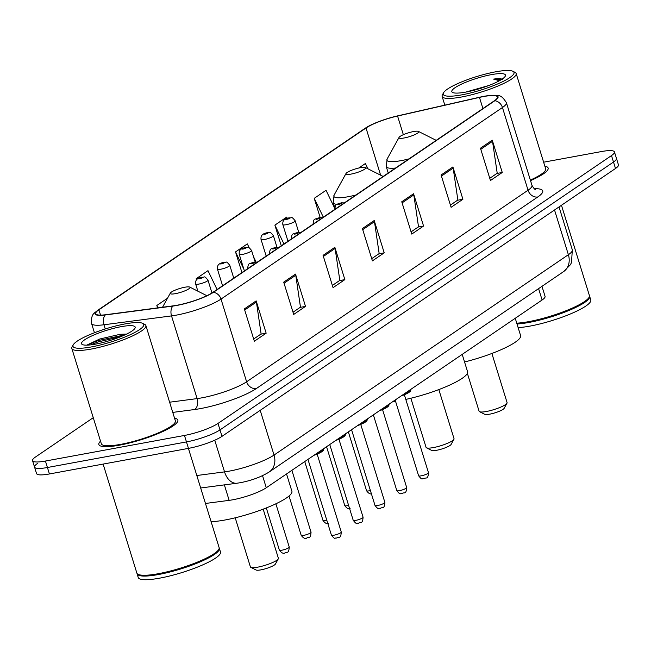 <?xml version="1.0" encoding="UTF-8"?>
<svg xmlns="http://www.w3.org/2000/svg" width="651" height="651" viewBox="0 0 651 651"><rect width="100%" height="100%" fill="white"/><g stroke="black" fill="none" stroke-linecap="round" stroke-linejoin="round"><path stroke-width="0.98" d="M541.966 286.334L545.066 296.351A25.837 4.931 162.8 0 1 542.104 299.997L266.275 487.754A25.837 4.931 162.8 0 1 229.152 500.359L205.464 503.467M37.506 463.463A25.837 4.931 -17.2 0 0 34.552 467.109L36.554 473.57A25.837 4.931 -17.2 0 0 49.427 473.961L188.464 448.376A25.837 4.931 -17.2 0 0 221.991 436.349L615.496 168.495A25.837 4.931 -17.2 0 0 618.45 164.849L616.448 158.388A25.837 4.931 -17.2 0 1 613.494 162.034A25.837 4.931 -17.2 0 0 616.448 158.388L614.446 151.927A25.837 4.931 -17.2 0 0 601.573 151.537L543.618 162.197M93.264 417.69L35.504 457.002A25.837 4.931 -17.2 0 0 32.55 460.648A25.837 4.931 -17.2 0 0 45.424 461.046L184.461 435.454A25.837 4.931 -17.2 0 0 217.995 423.427L219.989 429.888L613.494 162.034L219.989 429.888A25.837 4.931 -17.2 0 1 186.463 441.915A25.837 4.931 -17.2 0 0 219.989 429.888L221.991 436.349M45.424 461.046L47.425 467.508L186.463 441.915L47.425 467.508A25.837 4.931 -17.2 0 1 34.552 467.109A25.837 4.931 -17.2 0 0 47.425 467.508L49.427 473.961M100.523 441.15A41.338 7.885 -17.2 0 0 98.871 444.535A41.338 7.885 -17.2 0 0 119.467 445.17A41.338 7.885 -17.2 0 0 159.568 432.964A41.338 7.885 -17.2 0 0 177.845 420.09A41.338 7.885 -17.2 0 0 174.566 418.227A41.338 7.885 -17.2 0 1 177.845 420.09A41.338 7.885 -17.2 0 1 159.568 432.964A41.338 7.885 -17.2 0 1 119.467 445.17A41.338 7.885 -17.2 0 1 98.871 444.535A41.338 7.885 -17.2 0 1 100.523 441.15M483.677 96.527A27.562 5.257 162.8 0 1 497.413 96.95A27.562 5.257 162.8 0 1 494.255 100.84L212.82 292.405A27.562 5.257 162.8 0 1 173.223 305.848L105.657 314.726A27.562 5.257 162.8 0 1 95.754 313.692A27.562 5.257 162.8 0 1 98.903 309.811L366.017 127.995A27.562 5.257 162.8 0 1 397.566 116.024L479.462 97.398A27.562 5.257 162.8 0 1 483.677 96.527M483.986 96.315A28.245 5.387 -17.2 0 0 479.665 97.211L397.777 115.837A28.245 5.387 -17.2 0 0 368.01 126.522A28.245 5.387 -17.2 0 0 365.439 128.101L98.325 309.917A28.245 5.387 -17.2 0 0 105.242 314.962L172.816 306.084A28.245 5.387 -17.2 0 0 213.406 292.299L494.833 100.726A28.245 5.387 -17.2 0 0 490.138 95.445A28.245 5.387 -17.2 0 0 483.986 96.315M244.353 308.924L254.354 341.23L266.161 333.19L256.16 300.884L244.353 308.924M253.67 339.016L261.116 333.947L256.421 302.023A6.892 5.745 -124.2 0 0 256.16 300.884M260.766 334.183L266.161 333.19M283.706 282.135L293.707 314.441L305.506 306.401L295.513 274.104L283.706 282.135M293.023 312.228L300.469 307.158L295.766 275.243A6.892 5.745 -124.2 0 0 295.513 274.104M300.119 307.394L305.506 306.401M323.059 255.355L333.052 287.652L344.859 279.621L334.858 247.315L323.059 255.355M332.368 285.447L339.814 280.378L335.119 248.454A6.892 5.745 -124.2 0 0 334.858 247.315M339.464 280.614L344.859 279.621M480.454 148.208L490.455 180.514L502.263 172.482L492.262 140.177L480.454 148.208M489.772 178.301L497.218 173.231L492.522 141.316A6.892 5.745 -124.2 0 0 492.262 140.177M496.868 173.467L502.263 172.482M441.101 174.997L451.102 207.303L462.91 199.263L452.909 166.957L441.101 174.997M450.419 205.089L457.865 200.02L453.169 168.096A6.892 5.745 -124.2 0 0 452.909 166.957M457.515 200.256L462.91 199.263M401.757 201.777L411.757 234.083L423.557 226.052L413.564 193.746L401.757 201.777M411.074 231.87L418.52 226.8L413.816 194.885A6.892 5.745 -124.2 0 0 413.564 193.746M418.17 227.044L423.557 226.052M362.404 228.566L372.405 260.872L384.212 252.832L374.211 220.534L362.404 228.566M371.721 258.659L379.167 253.589L374.471 221.665A6.892 5.745 -124.2 0 0 374.211 220.534M378.817 253.825L384.212 252.832M530.524 180.628A41.338 7.885 -17.2 0 0 548.134 168.039A41.338 7.885 -17.2 0 0 544.854 166.184A41.338 7.885 -17.2 0 1 548.134 168.039A41.338 7.885 -17.2 0 1 530.524 180.628M217.995 423.427L611.492 155.573A25.837 4.931 -17.2 0 0 614.446 151.927M167.519 298.207L156.834 305.482L157.583 307.907M287.278 218.313L286.692 217.092L274.885 225.124L281.289 245.801M334.679 208.239L326.037 190.304L314.238 198.343L320.178 217.556M367.929 168.796L365.39 163.523L358.766 168.031M217.068 289.516L207.986 270.661L196.187 278.701L196.521 279.784M249.219 247.787L247.339 243.881L235.532 251.913L241.936 272.59M253.491 256.649L256.095 262.052M235.532 251.913L243.84 269.156M274.885 225.124L283.966 243.979M314.238 198.343L323.319 217.19M196.187 278.701L196.643 279.645M156.834 305.482L157.973 307.858M461.722 94.867A37.034 7.063 -17.2 0 0 500.481 82.677A37.034 7.063 -17.2 0 0 512.939 71.301A37.034 7.063 -17.2 0 0 495.566 71.83A37.034 7.063 -17.2 0 0 443.534 92.784A37.034 7.063 -17.2 0 0 461.722 94.867M443.534 92.784L442.403 94.834A38.759 7.397 -17.2 0 0 442.119 96.429A38.759 7.397 -17.2 0 0 461.437 97.023A38.759 7.397 -17.2 0 0 499.032 85.574A38.759 7.397 -17.2 0 0 516.162 73.506A38.759 7.397 -17.2 0 0 515.031 72.351L512.939 71.301M530.353 180.075A38.759 7.397 -17.2 0 0 545.668 168.804L516.162 73.506M516.756 323.165A43.064 8.219 -17.2 0 0 528.588 321.659A43.064 8.219 -17.2 0 0 589.09 297.304A43.064 8.219 -17.2 0 0 589.399 295.538L561.463 205.268M516.837 323.441A42.632 8.137 -17.2 0 0 528.913 321.928A42.632 8.137 -17.2 0 0 588.805 297.816L589.09 297.304M517.008 323.978A43.064 8.219 -17.2 0 0 528.84 322.473A43.064 8.219 -17.2 0 0 570.618 309.754A43.064 8.219 -17.2 0 0 589.651 296.343A43.064 8.219 -17.2 0 0 589.472 295.953M518.131 327.608A43.064 8.219 -17.2 0 0 529.963 326.102A43.064 8.219 -17.2 0 0 571.741 313.391A43.064 8.219 -17.2 0 0 590.774 299.973L589.651 296.343M491.472 74.621A28.083 5.354 -17.2 0 0 462.088 83.865A28.083 5.354 -17.2 0 0 452.64 92.491A28.083 5.354 -17.2 0 0 465.815 92.084A28.083 5.354 -17.2 0 0 505.266 76.2A28.083 5.354 -17.2 0 0 491.472 74.621M488.698 85.55L465.872 92.076M502.58 79.503C501.482 78.559 498.487 78.421 493.572 79.097L499.472 80.7M493.572 79.097L501.36 79.593M467.369 373.324L479.112 411.261A14.639 2.791 -17.2 0 0 479.543 411.692L484.783 414.329A10.335 1.969 -17.2 0 0 489.625 414.182A10.335 1.969 -17.2 0 0 504.151 408.34L506.983 403.205A14.639 2.791 -17.2 0 0 507.088 402.603L491.879 353.469M479.543 411.692A14.639 2.791 -17.2 0 0 486.411 411.481A14.639 2.791 -17.2 0 0 506.983 403.205M404.133 137.979A10.335 1.969 -17.2 0 0 414.947 134.578A10.335 1.969 -17.2 0 0 418.422 131.404A10.335 1.969 -17.2 0 0 413.572 131.551A10.335 1.969 -17.2 0 0 399.055 137.402A10.335 1.969 -17.2 0 0 404.133 137.979M464.545 361.972A47.368 9.041 -17.2 0 0 520.597 335.582L515.242 318.282M410.862 398.241L426.071 447.367A14.639 2.791 -17.2 0 0 426.495 447.807L431.735 450.443A10.335 1.969 -17.2 0 0 436.585 450.289A10.335 1.969 -17.2 0 0 451.102 444.446L453.934 439.311A14.639 2.791 -17.2 0 0 454.04 438.709L438.831 389.583M426.495 447.807A14.639 2.791 -17.2 0 0 433.371 447.587A14.639 2.791 -17.2 0 0 453.934 439.311M351.084 174.086A10.335 1.969 -17.2 0 0 361.899 170.684A10.335 1.969 -17.2 0 0 365.382 167.51A10.335 1.969 -17.2 0 0 360.532 167.657A10.335 1.969 -17.2 0 0 346.006 173.508A10.335 1.969 -17.2 0 0 351.084 174.086M405.785 399.405A47.368 9.041 -17.2 0 0 467.556 371.688L462.202 354.388M392.781 401.643A47.368 9.041 -17.2 0 0 395.548 401.276M235.206 517.805L250.415 566.94A14.639 2.791 -17.2 0 0 250.838 567.371L256.079 570.007A10.335 1.969 -17.2 0 0 260.929 569.861A10.335 1.969 -17.2 0 0 275.446 564.01L278.278 558.875A14.639 2.791 -17.2 0 0 278.384 558.281L263.175 509.147M250.838 567.371A14.639 2.791 -17.2 0 0 257.706 567.159A14.639 2.791 -17.2 0 0 278.278 558.875M175.428 293.658A10.335 1.969 -17.2 0 0 186.243 290.256A10.335 1.969 -17.2 0 0 189.718 287.083A10.335 1.969 -17.2 0 0 184.868 287.229A10.335 1.969 -17.2 0 0 170.35 293.072A10.335 1.969 -17.2 0 0 175.428 293.658M211.103 521.695A47.368 9.041 -17.2 0 0 225.002 520.003A47.368 9.041 -17.2 0 0 270.954 506.014A47.368 9.041 -17.2 0 0 291.9 491.261L286.538 473.952M91.441 346.918A37.034 7.063 -17.2 0 0 130.192 334.728A37.034 7.063 -17.2 0 0 142.65 323.344A37.034 7.063 -17.2 0 0 125.277 323.881A37.034 7.063 -17.2 0 0 73.254 344.835A37.034 7.063 -17.2 0 0 91.441 346.918M73.254 344.835L72.115 346.885A38.759 7.397 -17.2 0 0 71.838 348.48A38.759 7.397 -17.2 0 0 91.148 349.066A38.759 7.397 -17.2 0 0 128.743 337.625A38.759 7.397 -17.2 0 0 145.881 325.557A38.759 7.397 -17.2 0 0 144.75 324.401L142.65 323.344M71.838 348.48L101.336 443.77A38.759 7.397 -17.2 0 0 120.647 444.364A38.759 7.397 -17.2 0 0 158.25 432.923A38.759 7.397 -17.2 0 0 175.379 420.855L145.881 325.557M103.118 464.082L136.848 573.051A43.064 8.219 -17.2 0 0 138.102 574.337A43.064 8.219 -17.2 0 0 158.307 573.71A43.064 8.219 -17.2 0 0 218.809 549.354A43.064 8.219 -17.2 0 0 219.118 547.581L188.416 448.393M138.102 574.337L138.63 574.597A42.632 8.137 -17.2 0 0 158.632 573.979A42.632 8.137 -17.2 0 0 218.524 549.867L218.809 549.354M137.027 573.441A43.064 8.219 -17.2 0 0 137.092 573.856A43.064 8.219 -17.2 0 0 158.559 574.516A43.064 8.219 -17.2 0 0 200.329 561.805A43.064 8.219 -17.2 0 0 219.371 548.394A43.064 8.219 -17.2 0 0 219.192 548.004M137.092 573.856L138.224 577.494A43.064 8.219 -17.2 0 0 159.682 578.153A43.064 8.219 -17.2 0 0 201.452 565.442A43.064 8.219 -17.2 0 0 220.494 552.024L219.371 548.394M121.192 326.664A28.083 5.354 -17.2 0 0 91.799 335.916A28.083 5.354 -17.2 0 0 82.352 344.542A28.083 5.354 -17.2 0 0 95.526 344.135A28.083 5.354 -17.2 0 0 134.977 328.25A28.083 5.354 -17.2 0 0 121.192 326.664M126.619 334.085L120.175 334.288L99.644 339.049L86.746 345.144M90.44 344.9L97.878 341.995L121.086 336.551M87.096 345.144L97.487 340.709L125.057 334.826M538.589 288.629L542.104 299.997M224.359 484.881L229.152 500.359M262.54 475.678L266.275 487.754M196.805 475.515L224.538 471.877A34.446 6.575 -17.2 0 0 229.331 471.112A34.446 6.575 -17.2 0 0 274.038 455.065L568.38 254.712A34.446 6.575 -17.2 0 0 572.319 249.854L571.505 262.605L570.349 264.786L563.587 271.613L269.245 471.967A17.227 14.355 55.8 0 0 274.038 455.065L260.197 410.342M554.53 209.988L568.38 254.712A17.227 14.355 55.8 0 1 563.587 271.613M214.74 440.214L224.538 471.877A17.227 11.295 82.5 0 0 237.054 483.213L200.671 487.99M615.496 168.495L611.492 155.573M188.464 448.376L184.461 435.454M534.243 188.684A43.064 8.219 162.8 0 1 537.791 196.968L256.356 388.533A8.609 7.177 55.8 0 1 246.615 381.787L528.051 190.222A34.446 6.575 -17.2 0 0 531.989 185.364C533.796 188.416 534.967 189.758 535.521 189.408M256.356 388.533A43.064 8.219 162.8 0 1 200.475 408.592A43.064 8.219 162.8 0 1 194.486 409.544L172.759 412.4M172.816 306.084A8.609 5.647 82.5 0 0 171.522 315.898L197.123 398.599A34.446 6.575 -17.2 0 0 201.908 397.834A34.446 6.575 -17.2 0 0 246.615 381.787L221.014 299.094A34.446 6.575 162.8 0 1 171.522 315.898L103.948 324.776A34.446 6.575 162.8 0 1 91.571 323.49L94.436 332.751M368.01 126.522L365.024 128.361A8.609 7.177 55.8 0 1 365.439 128.101M98.325 309.917A8.609 7.177 -124.2 0 0 97.91 310.177C95.827 312.716 90.66 312.602 91.571 323.49M105.242 314.962A8.609 5.647 82.5 0 0 103.948 324.776L105.25 328.967M213.406 292.299A8.609 7.177 55.8 0 1 221.014 299.094L502.45 107.521A8.609 7.177 -124.2 0 0 494.833 100.726M490.138 95.445C498.756 95.86 500.407 93.337 506.388 102.663A34.446 6.575 162.8 0 1 502.45 107.521L528.051 190.222A8.609 7.177 55.8 0 0 537.791 196.968M169.61 402.212L197.123 398.599A8.609 5.647 -97.5 0 1 194.486 409.544M98.903 309.811L100.547 315.117M479.462 97.398L482.912 108.554M397.566 116.024L403.343 134.692M366.017 127.995L380.623 175.184M362.737 229.648L374.471 221.665M402.09 202.868L413.816 194.885M441.443 176.079L453.169 168.096M480.788 149.299L492.522 141.316M323.392 256.437L335.119 248.454M284.039 283.226L295.766 275.243M244.686 310.006L256.421 302.023M388.232 173.003L386.271 166.664L387.117 159.039A28.481 5.436 -17.2 0 0 401.106 160.642A28.481 5.436 -17.2 0 0 408.958 158.893M386.271 166.664A31.004 5.916 -17.2 0 0 395.515 168.048M334.736 207.636L333.222 202.77L334.077 195.145A28.481 5.436 -17.2 0 0 348.065 196.748A28.481 5.436 -17.2 0 0 355.918 194.999M333.222 202.77A31.004 5.916 -17.2 0 0 337.08 204.324M428.48 472.707C427.935 480.3 426.006 476.898 423.931 478.737C421.889 477.924 422.825 481.162 418.609 475.759A5.167 0.985 -17.2 0 0 421.181 475.84A5.167 0.985 -17.2 0 0 426.193 474.319A5.167 0.985 -17.2 0 0 428.48 472.707L404.352 394.758M340.774 203.014A2.156 0.407 -17.2 0 0 337.983 204.023A2.156 0.407 -17.2 0 0 338.813 204.357A2.156 0.407 -17.2 0 0 341.604 203.356A2.156 0.407 -17.2 0 0 340.774 203.014M403.441 394.384A12.922 2.466 -17.2 0 0 410.887 389.656L410.797 389.371M410.317 390.755A12.06 2.303 162.8 0 1 401.171 395.93M406.68 487.542C406.134 495.142 404.206 491.733 402.131 493.58C400.088 492.766 401.024 495.997 396.809 490.602A5.167 0.985 -17.2 0 0 399.38 490.683A5.167 0.985 -17.2 0 0 404.393 489.153A5.167 0.985 -17.2 0 0 406.68 487.542L382.552 409.593M318.974 217.857A2.156 0.407 -17.2 0 0 316.183 218.858A2.156 0.407 -17.2 0 0 317.013 219.2A2.156 0.407 -17.2 0 0 319.804 218.191A2.156 0.407 -17.2 0 0 318.974 217.857M381.641 409.227A12.922 2.466 -17.2 0 0 389.086 404.491L388.997 404.214M388.525 405.597A12.06 2.303 162.8 0 1 379.37 410.765M384.879 502.385C384.334 509.977 382.406 506.576 380.33 508.415C378.288 507.601 379.224 510.84 375.009 505.445A5.167 0.985 -17.2 0 0 377.58 505.518A5.167 0.985 -17.2 0 0 382.593 503.996A5.167 0.985 -17.2 0 0 384.879 502.385L360.752 424.436M297.181 232.692A2.156 0.407 -17.2 0 0 294.382 233.701A2.156 0.407 -17.2 0 0 295.212 234.035A2.156 0.407 -17.2 0 0 298.003 233.034A2.156 0.407 -17.2 0 0 297.181 232.692M359.84 424.061A12.922 2.466 -17.2 0 0 367.286 419.334L367.197 419.057M366.725 420.432A12.06 2.303 162.8 0 1 357.57 425.608M363.079 517.228C362.542 524.82 360.605 521.41 358.53 523.258C356.488 522.444 357.423 525.674 353.208 520.279A5.167 0.985 -17.2 0 0 355.78 520.361A5.167 0.985 -17.2 0 0 360.792 518.831A5.167 0.985 -17.2 0 0 363.079 517.228L338.951 439.279M275.381 247.535A2.156 0.407 -17.2 0 0 272.582 248.536A2.156 0.407 -17.2 0 0 273.412 248.877A2.156 0.407 -17.2 0 0 276.203 247.868A2.156 0.407 -17.2 0 0 275.381 247.535M338.04 438.904A12.922 2.466 -17.2 0 0 345.486 434.168L345.396 433.892M344.924 435.275A12.06 2.303 162.8 0 1 335.77 440.442M341.279 532.062C340.742 539.655 338.805 536.253 336.73 538.092C334.687 537.278 335.623 540.517 331.408 535.122A5.167 0.985 -17.2 0 0 333.979 535.195A5.167 0.985 -17.2 0 0 338.992 533.674A5.167 0.985 -17.2 0 0 341.279 532.062L317.151 454.113M253.581 262.377A2.156 0.407 -17.2 0 0 250.781 263.378A2.156 0.407 -17.2 0 0 251.611 263.712A2.156 0.407 -17.2 0 0 254.403 262.711A2.156 0.407 -17.2 0 0 253.581 262.377M316.24 453.739A12.922 2.466 -17.2 0 0 323.685 449.011L323.596 448.734M323.124 450.11A12.06 2.303 162.8 0 1 313.969 455.285M371.9 493.727C370.248 494.386 368.474 493.393 366.578 490.748A5.167 0.985 -17.2 0 0 369.15 490.83A5.167 0.985 -17.2 0 0 370.403 490.561M298.76 232.358L295.18 220.803A6.461 1.229 162.8 0 1 292.323 222.813A6.461 1.229 162.8 0 1 286.058 224.725A6.461 1.229 162.8 0 1 282.843 224.628L287.986 241.244M286.782 219.346A2.156 0.407 -17.2 0 0 289.573 218.345A2.156 0.407 -17.2 0 0 288.743 218.004A2.156 0.407 -17.2 0 0 285.952 219.013A2.156 0.407 -17.2 0 0 286.782 219.346M350.1 508.561C348.448 509.228 346.674 508.236 344.778 505.591A5.167 0.985 -17.2 0 0 347.349 505.672A5.167 0.985 -17.2 0 0 348.602 505.396M276.96 247.201L273.379 235.646A6.461 1.229 162.8 0 1 270.531 237.656A6.461 1.229 162.8 0 1 264.257 239.56A6.461 1.229 162.8 0 1 261.043 239.462L266.186 256.079M264.981 234.181A2.156 0.407 -17.2 0 0 267.773 233.18A2.156 0.407 -17.2 0 0 266.943 232.846A2.156 0.407 -17.2 0 0 264.151 233.847A2.156 0.407 -17.2 0 0 264.981 234.181M328.299 523.404C326.647 524.063 324.873 523.07 322.977 520.426A5.167 0.985 -17.2 0 0 325.549 520.507A5.167 0.985 -17.2 0 0 326.802 520.239M255.159 262.036L251.579 250.48A6.461 1.229 162.8 0 1 248.731 252.49A6.461 1.229 162.8 0 1 242.465 254.403A6.461 1.229 162.8 0 1 239.242 254.305L244.385 270.922M243.181 249.024A2.156 0.407 -17.2 0 0 245.972 248.023A2.156 0.407 -17.2 0 0 245.142 247.681A2.156 0.407 -17.2 0 0 242.351 248.69A2.156 0.407 -17.2 0 0 243.181 249.024M303.748 535.35A5.167 0.985 -17.2 0 0 308.761 533.82A5.167 0.985 -17.2 0 0 311.048 532.209C310.503 539.809 308.574 536.4 306.499 538.247C304.847 538.906 303.073 537.913 301.177 535.268A5.167 0.985 -17.2 0 0 303.748 535.35M233.758 278.156L229.787 265.323A6.461 1.229 162.8 0 1 226.93 267.333A6.461 1.229 162.8 0 1 220.665 269.237A6.461 1.229 162.8 0 1 217.442 269.14L222.585 285.756M221.381 263.867A2.156 0.407 -17.2 0 0 224.172 262.858A2.156 0.407 -17.2 0 0 223.35 262.524A2.156 0.407 -17.2 0 0 220.551 263.525A2.156 0.407 -17.2 0 0 221.381 263.867M281.948 550.185A5.167 0.985 -17.2 0 0 286.961 548.663A5.167 0.985 -17.2 0 0 289.247 547.052C288.71 554.644 286.774 551.242 284.699 553.081C283.047 553.741 281.273 552.756 279.377 550.111A5.167 0.985 -17.2 0 0 281.948 550.185M211.949 292.974L207.986 280.158A6.461 1.229 162.8 0 1 205.13 282.168A6.461 1.229 162.8 0 1 198.864 284.08A6.461 1.229 162.8 0 1 195.642 283.982L197.871 291.184M199.58 278.701A2.156 0.407 -17.2 0 0 202.371 277.7A2.156 0.407 -17.2 0 0 201.55 277.359A2.156 0.407 -17.2 0 0 198.75 278.368A2.156 0.407 -17.2 0 0 199.58 278.701M269.245 471.967C261.027 476.996 251.384 480.576 240.317 482.692L237.054 483.213M572.319 249.854L559.03 206.928M365.024 128.361L97.91 310.177M32.55 460.648L34.552 467.109M506.388 102.663L531.989 185.364M444.82 105.136L442.119 96.429M418.422 131.404L436.203 140.356M399.055 137.402L387.117 159.039M365.382 167.51L383.154 176.462M346.006 173.508L334.077 195.145M189.718 287.083L206.872 295.709M170.35 293.072L162.53 307.256M418.609 475.759L395.157 400.023M334.874 209.638C335.379 201.997 337.169 205.228 341.246 202.819L344.306 202.909M410.887 389.656L410.569 391.064L408.063 393.001L401.122 395.963M396.809 490.602L373.357 414.858M313.074 224.473C313.579 216.84 315.377 220.071 319.446 217.662L322.505 217.743M389.086 404.491L388.769 405.907L386.263 407.835L379.321 410.797M375.009 505.445L351.556 429.701M291.274 239.316C291.778 231.683 293.577 234.905 297.645 232.497L300.705 232.586M367.286 419.334L366.969 420.741L364.462 422.678L357.521 425.64M353.208 520.279L329.756 444.535M269.473 254.15C269.978 246.517 271.776 249.748 275.845 247.339L278.905 247.421M345.486 434.168L345.168 435.584L342.662 437.513L335.721 440.475M331.408 535.122L307.956 459.378M247.673 268.993C248.177 261.36 249.976 264.583 254.045 262.174L257.104 262.263M323.685 449.011L323.368 450.419L320.862 452.355L313.92 455.318M295.18 220.803C290.72 215.302 292.12 218.557 289.215 217.808C285.35 218.695 282.274 219.859 282.843 224.628M366.578 490.748L348.35 431.882M273.379 235.646C268.92 230.145 270.32 233.4 267.415 232.651C263.549 233.538 260.473 234.702 261.043 239.462M344.778 505.591L326.55 446.724M251.579 250.48C247.12 244.979 248.519 248.234 245.614 247.486C241.749 248.373 238.673 249.536 239.242 254.305M322.977 520.426L304.749 461.559M311.048 532.209L291.884 470.315M229.787 265.323C225.319 259.822 226.719 263.077 223.814 262.329C219.948 263.216 216.873 264.379 217.442 269.14M301.177 535.268L289.028 496.021M289.247 547.052L275.861 503.809M207.986 280.158C203.519 274.665 204.919 277.912 202.013 277.163C198.148 278.05 195.072 279.214 195.642 283.982M279.377 550.111L266.316 507.926"/></g></svg>
